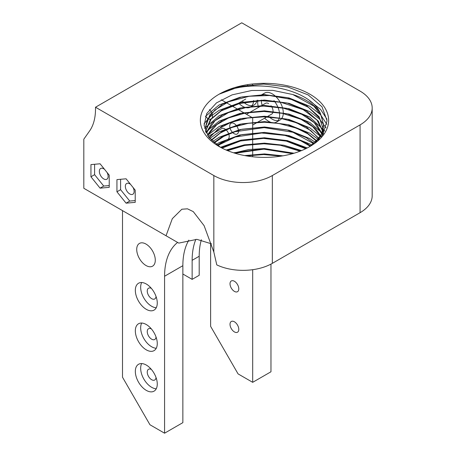 <?xml version="1.0" encoding="UTF-8"?>
<svg xmlns="http://www.w3.org/2000/svg" width="456" height="456" viewBox="0 0 456 456"><rect width="100%" height="100%" fill="white"/><g stroke="black" fill="none" stroke-linecap="round" stroke-linejoin="round"><path stroke-width="0.68" d="M210.615 243.23L210.615 326.342L238.06 373.886L252.687 382.327L270.967 371.777L270.967 264.104M146.005 244.074A13.133 7.581 60 0 1 154.584 255.645A13.133 7.581 60 0 1 152.572 266.167A13.133 7.581 60 0 1 146.005 265.517A13.133 7.581 60 0 1 137.427 253.946A13.133 7.581 60 0 1 139.439 243.424A13.133 7.581 60 0 1 146.005 244.074M146.296 365.056A15.51 8.955 60 0 1 156.431 378.725A15.51 8.955 60 0 1 154.054 391.151A15.51 8.955 60 0 1 138.544 382.196A15.51 8.955 60 0 1 138.544 364.287A15.51 8.955 60 0 1 146.296 365.056M211.481 243.835L196.901 239.354L178.769 243.105L122.504 210.621L122.504 377.215L149.956 424.758L164.576 433.2L164.576 276.239L182.856 265.688A78.797 45.492 60 0 1 188.841 240.13M177.293 242.25L177.595 242.427A78.797 45.492 -120 0 0 164.576 276.239M146.296 284.002A15.51 8.955 60 0 1 156.431 297.671A15.51 8.955 60 0 1 154.054 310.103A15.51 8.955 60 0 1 138.544 301.148A15.51 8.955 60 0 1 138.544 283.239A15.51 8.955 60 0 1 146.296 284.002M146.296 324.529A15.51 8.955 60 0 1 156.431 338.198A15.51 8.955 60 0 1 154.054 350.63A15.51 8.955 60 0 1 138.544 341.675A15.51 8.955 60 0 1 138.544 323.76A15.51 8.955 60 0 1 146.296 324.529M220.271 147.18L208.797 137.131L204.094 125.428L206.75 113.515L216.48 102.891L232.081 94.871L251.666 90.505L272.785 90.356L292.837 94.54L313.853 106.128L321.4 115.949L323.595 125.394L322.569 131.875L317.997 140.266M206.186 132.85L205.405 127.458L207.531 119.25L214.907 110.027L228.519 101.802L249.369 96.233L269.536 95.509L291.23 99.408L308.353 107.285L319.65 118.207L323.595 130.142M205.525 131.345L211.111 119.227L221.16 110.916L239.542 103.518L261.351 100.702L280.885 102.275L303.177 109.634L316.977 120.065L323.19 132.092M206.3 133.078L214.93 120.777L228.433 112.615L246.206 107.491L263.75 106.077L283.598 108.197L301.866 114.359L314.264 122.658L322.534 134.959M207.565 135.329L216.834 124.613L228.559 117.944L245.26 113.042L263.887 111.463L282.435 113.344L300.966 119.312L312.81 126.762L321.098 136.88M209.287 137.769L217.985 129.156L230.611 122.493L247.528 118.047L263.785 116.85L281.152 118.474L296.531 122.795L310.878 130.598L319.189 139.063M211.51 140.305L220.322 132.975L231.26 127.634L248.36 123.302L264.394 122.236L278.633 123.433L296.428 128.142L307.663 133.756L316.783 141.388M214.28 142.888L223.628 136.447L235.062 131.71L264.161 127.623L292.946 132.268L313.831 143.805M217.7 145.51L235.37 136.999L261.676 133.015L284.835 135.398L300.424 140.602L310.234 146.279M222.021 148.109L240.449 140.989L263.522 138.39L286.345 141.138L305.719 148.73M227.624 150.657L244.832 145.435L263.83 143.777L280.309 145.253L300.025 151.192M235.045 153.256L263.83 149.158L292.518 153.672M246.514 155.906L263.716 154.55L280.981 156.146M292.837 94.54A59.098 34.12 180 0 1 320.448 113.493L323.595 124.756L321.508 133.961L315.273 142.677M205.405 127.458L209.902 114.73L222.71 103.996L241.885 96.94L264.497 94.677L287.115 97.612L306.284 105.347L319.097 116.753L323.595 130.142L323.264 133.847M205.474 131.22L210.49 119.352L222.71 109.383L241.885 102.326L264.497 100.064L287.115 102.999L306.284 110.728L318.379 121.153L323.492 133.471M206.18 132.838L211.972 123L222.71 114.769L241.885 107.707L264.497 105.45L287.115 108.385L306.284 116.115L316.823 124.642L322.671 134.754M207.389 135.05L213.362 126.956L222.71 120.156L241.885 113.094L264.497 110.836L287.115 113.766L306.284 121.501L315.341 128.444L321.292 136.635M209.059 137.478L222.71 125.537L241.885 118.48L264.497 116.217L287.115 119.153L306.284 126.888L319.439 138.795M211.219 140.003L222.71 130.923L241.885 123.867L264.497 121.604L287.115 124.539L306.284 132.268L317.097 141.109M213.921 142.585L222.71 136.31L241.885 129.253L264.497 126.99L287.115 129.926L306.284 137.655L314.212 143.515M217.261 145.202L222.71 141.696L241.885 134.634L264.497 132.377L287.115 135.307L306.284 143.041L310.696 145.983M221.445 147.807L241.885 140.02L264.497 137.763L287.115 140.693L306.312 148.439M226.883 150.355L244.593 144.848L264.497 143.144L283.575 145.253L300.772 150.902M234.031 152.948L248.816 149.528L264.497 148.531L293.539 153.376M244.735 155.587L264.497 153.917L282.777 155.855M309.681 100.816L320.5 109.286L326.969 119.198M205.399 116.428L219.148 104.954L239.959 97.265L264.497 94.78L289.041 97.937L309.846 106.299L320.38 114.541L326.855 124.3M204.02 123.815L210.313 116.525L219.148 110.341L239.959 102.646L264.497 100.166L289.041 103.324L309.846 111.686L319.588 119.119L326.04 127.879M204.573 128.358L219.148 115.721L239.959 108.032L264.497 105.553L289.041 108.705L309.846 117.072L324.803 131.032M205.816 132.04L219.148 121.108L239.959 113.419L264.497 110.939L289.041 114.091L309.846 122.453L323.167 133.996M207.577 135.352L219.148 126.494L239.959 118.805L264.497 116.32L289.041 119.478L309.846 127.84L321.104 136.868M209.863 138.476L219.148 131.881L239.959 124.192L264.497 121.706L289.041 124.864L309.846 133.226L318.579 139.69M212.701 141.485L219.148 137.262L239.959 129.572L264.497 127.093L289.041 130.245L309.846 138.613L315.523 142.471M216.195 144.421L219.148 142.648L239.959 134.959L264.497 132.479L289.041 135.631L309.846 143.993L311.836 145.23M220.499 147.305L240.859 140.146L264.497 137.86L287.354 140.608L307.298 147.944M226.153 150.041L244.41 144.837L264.497 143.247L283.814 145.23L301.553 150.588M233.552 152.794L264.497 148.633L294.074 153.222M244.633 155.57L264.497 154.02L282.937 155.827M320.448 113.493C309.493 87.295 249.939 77.503 219.233 94.135L239.742 86.577L263.716 84.058L287.713 86.959L308.176 94.916L321.999 106.778L327.06 120.8L322.586 134.879L309.219 146.9M201.37 239.731A78.797 45.492 -120 0 0 199.198 256.249L199.198 275.293L192.141 279.368L192.141 260.325A78.797 45.492 -120 0 1 195.863 239.354M252.687 156.761L252.687 117.887L221.291 99.761M107.052 172.459A6.202 3.58 60 0 1 106.841 179.236A6.202 3.58 60 0 1 103.734 178.929A6.202 3.58 60 0 1 99.682 173.457A6.202 3.58 60 0 1 100.633 168.486A6.202 3.58 60 0 1 104.566 169.364M133.055 187.467A6.202 3.58 60 0 1 132.838 194.245A6.202 3.58 60 0 1 129.738 193.937A6.202 3.58 60 0 1 125.685 188.47A6.202 3.58 60 0 1 126.637 183.5A6.202 3.58 60 0 1 130.57 184.378M209.435 109.531A6.202 3.58 60 0 1 211.213 118.97A6.202 3.58 60 0 1 205.502 116.16M229.727 126.078A6.202 3.58 60 0 1 231.015 123.24A6.202 3.58 60 0 1 237.217 126.819A6.202 3.58 60 0 1 237.217 133.984A6.202 3.58 60 0 1 232.435 132.32A6.202 3.58 60 0 1 229.727 126.078M252.687 125.052L271.765 114.04A6.202 3.58 -120 0 0 271.018 105.746M268.664 103.597A6.202 3.58 -120 0 0 265.557 103.29L246.485 114.308M156.015 296.406A6.202 3.58 60 0 1 154.738 298.959A6.202 3.58 60 0 1 151.637 298.651A6.202 3.58 60 0 1 147.584 293.185A6.202 3.58 60 0 1 148.531 288.215A6.202 3.58 60 0 1 151.381 288.386M156.015 336.933A6.202 3.58 60 0 1 154.738 339.486A6.202 3.58 60 0 1 151.637 339.178A6.202 3.58 60 0 1 147.584 333.712A6.202 3.58 60 0 1 148.531 328.742A6.202 3.58 60 0 1 151.381 328.913M156.015 377.46A6.202 3.58 60 0 1 154.738 380.013A6.202 3.58 60 0 1 151.637 379.705A6.202 3.58 60 0 1 147.584 374.239A6.202 3.58 60 0 1 148.531 369.269A6.202 3.58 60 0 1 151.381 369.434M230.018 283.792A6.202 3.58 60 0 1 231.306 280.953A6.202 3.58 60 0 1 237.508 284.533A6.202 3.58 60 0 1 237.508 291.697A6.202 3.58 60 0 1 232.731 290.033A6.202 3.58 60 0 1 230.018 283.792M230.018 324.319A6.202 3.58 60 0 1 231.306 321.48A6.202 3.58 60 0 1 237.508 325.06A6.202 3.58 60 0 1 237.508 332.224A6.202 3.58 60 0 1 232.731 330.56A6.202 3.58 60 0 1 230.018 324.319M164.576 433.2L182.856 422.644L182.856 265.688M178.769 243.105L83.813 188.282L83.813 139.188L89.632 130.906A62.044 35.819 60 0 0 95.509 108.973L95.509 107.228L213.835 175.543A41.359 23.877 0 0 0 272.335 175.543L360.075 124.887A41.359 23.877 0 0 0 372.187 108.004A41.359 23.877 0 0 0 360.075 91.114L241.748 22.8L95.509 107.228M252.687 382.327L252.687 269.695M182.856 274.01L192.141 279.368M372.187 108.004L372.187 195.806A41.359 23.877 180 0 1 360.075 212.695L272.335 263.351A41.359 23.877 180 0 1 216.788 264.896L213.835 252.048L213.835 175.543M208.255 136.373L221.724 128.598A6.202 3.58 60 0 1 226.507 130.262A6.202 3.58 60 0 1 229.214 136.504A6.202 3.58 60 0 1 227.932 139.342L217.495 145.367M90.944 176.785L100.081 188.157L109.223 187.342L109.223 175.155L100.081 163.784L90.944 164.599L90.944 176.785L94.597 174.676L103.734 186.048L109.223 185.558M116.941 191.799L126.084 203.171L135.221 202.35L135.221 190.169L126.084 178.798L116.941 179.613L116.941 191.799L120.601 189.69L129.738 201.056L135.221 200.566M166.041 235.752L172.311 218.68L181.853 209.224L187.479 208.825L193.281 211.635L204.117 225.691L213.835 252.048M252.43 84.559A15.51 8.955 60 0 1 253.433 86.019M257.07 100.229A15.51 8.955 60 0 1 254.072 104.977L250.418 107.086A15.51 8.955 60 0 1 238.653 103.13M252.025 105.655A15.51 8.955 60 0 1 242.313 101.021M261.687 94.78L264.56 93.121A15.51 8.955 60 0 1 272.317 93.89A15.51 8.955 60 0 1 279.682 101.42M279.688 101.431A15.51 8.955 60 0 1 282.361 107.257M282.372 107.308A15.51 8.955 60 0 1 283.284 112.814M283.284 112.883A15.51 8.955 60 0 1 280.075 119.985L276.416 122.1A15.51 8.955 60 0 1 264.657 118.144M278.029 120.663A15.51 8.955 60 0 1 268.31 116.029M262.109 105.285A15.51 8.955 60 0 1 261.351 100.069M219.233 94.13A64.136 37.027 180 0 1 309.892 94.204A64.136 37.027 180 0 1 309.852 146.547A64.136 37.027 180 0 1 219.148 146.547A64.136 37.027 180 0 1 219.233 94.13M156.248 388.791A15.51 8.955 60 0 1 143.879 379.118A15.51 8.955 60 0 1 141.685 363.569M156.248 348.264A15.51 8.955 60 0 1 143.879 338.591A15.51 8.955 60 0 1 141.685 323.042M156.248 307.737A15.51 8.955 60 0 1 143.879 298.064A15.51 8.955 60 0 1 141.685 282.515M273.965 100.639A15.51 8.955 60 0 1 276.416 122.1M258.449 107.394A15.51 8.955 60 0 1 257.868 100.189M261.938 94.78A15.51 8.955 60 0 1 265.871 94.808M247.551 85.141A15.51 8.955 60 0 1 248.543 86.361M253.621 100.491A15.51 8.955 60 0 1 250.418 107.086M120.601 179.288L120.601 189.69M129.738 201.056L126.084 203.171M94.597 164.274L94.597 174.676M103.734 186.048L100.081 188.157M199.198 256.249L192.141 260.325M360.075 212.695L360.075 124.887M272.335 175.543L272.335 263.351M323.595 125.394L323.595 124.756M245.761 99.026L232.891 106.459"/></g></svg>
